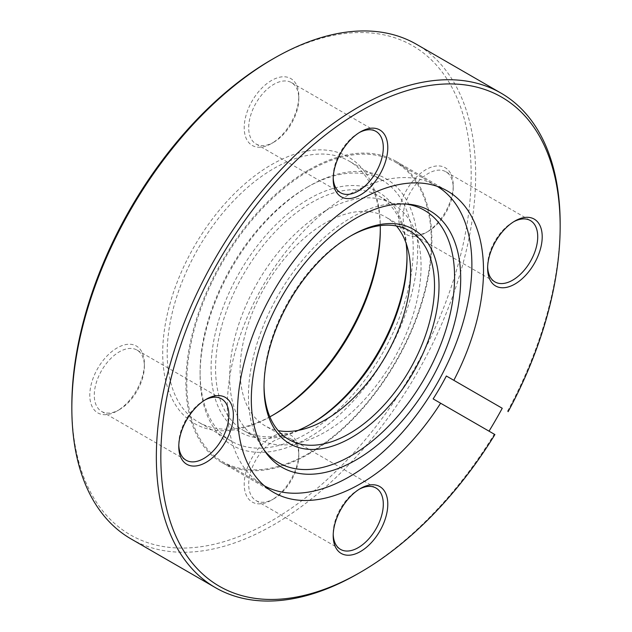 <?xml version="1.0" encoding="UTF-8"?>
<svg xmlns="http://www.w3.org/2000/svg" width="632" height="632" viewBox="0 0 632 632"><rect width="100%" height="100%" fill="white"/><g stroke="black" fill="none" stroke-linecap="round" stroke-linejoin="round"><path stroke-width="0.47" stroke-dasharray="3.16 2.37" d="M380.306 228.8A153.876 88.843 120 0 0 380.314 227.496A153.876 88.843 120 0 0 271.507 164.675A153.876 88.843 120 0 0 162.701 353.13A153.876 88.843 120 0 0 271.507 415.951L273.751 414.655L271.507 415.951A153.876 88.843 120 0 0 272.637 415.295M269.848 416.828A150.7 87.011 -60 0 1 198.401 422.121A150.7 87.011 -60 0 1 175.301 301.361A150.7 87.011 -60 0 1 273.751 168.554A150.7 87.011 -60 0 1 349.101 161.097A150.7 87.011 -60 0 1 380.243 225.616M306.654 187.554L308.898 186.258A153.876 88.843 -60 0 1 417.705 249.079A153.876 88.843 -60 0 1 308.898 437.534A153.876 88.843 -60 0 1 200.091 374.721A153.876 88.843 -60 0 1 308.898 186.258L306.654 187.554A150.7 87.011 120 0 0 200.091 372.13A150.7 87.011 120 0 0 231.304 441.112A150.7 87.011 120 0 0 306.654 433.655A150.7 87.011 120 0 0 405.104 300.848A150.7 87.011 120 0 0 382.005 180.088A150.7 87.011 120 0 0 306.654 187.554M308.898 169.85A173.966 100.441 -60 0 1 395.877 161.239A173.966 100.441 -60 0 1 422.547 300.642A173.966 100.441 -60 0 1 308.898 453.942A173.966 100.441 -60 0 1 221.911 462.561A173.966 100.441 -60 0 1 195.249 323.157A173.966 100.441 -60 0 1 308.898 169.85M494.911 434.563L494.256 434.184A285.538 164.857 -60 0 1 358.257 573.532M130.982 538.891A285.538 164.857 120 0 0 273.751 524.75A285.538 164.857 120 0 0 460.286 273.127A285.538 164.857 120 0 0 416.52 44.319M119.33 409.686L117.086 410.982A38.599 22.286 120 0 0 144.38 363.708A38.599 22.286 120 0 0 117.086 347.948A38.599 22.286 120 0 0 89.791 395.221A38.599 22.286 120 0 0 117.086 410.982L119.33 409.686A35.431 20.453 -60 0 1 101.61 411.44A35.431 20.453 -60 0 1 96.183 383.055A35.431 20.453 -60 0 1 119.33 351.834A35.431 20.453 -60 0 1 137.041 350.081A35.431 20.453 -60 0 1 144.38 366.299A35.431 20.453 -60 0 1 119.33 409.686M273.751 142.224L271.507 143.519A38.599 22.286 120 0 0 298.802 96.238A38.599 22.286 120 0 0 271.507 80.485A38.599 22.286 120 0 0 244.213 127.759A38.599 22.286 120 0 0 271.507 143.519L273.751 142.224A35.431 20.453 -60 0 1 256.031 143.978A35.431 20.453 -60 0 1 250.604 115.585A35.431 20.453 -60 0 1 273.751 84.364A35.431 20.453 -60 0 1 291.463 82.61A35.431 20.453 -60 0 1 298.802 98.829A35.431 20.453 -60 0 1 273.751 142.224M273.751 498.846L271.507 500.141A38.599 22.286 120 0 0 298.802 452.868A38.599 22.286 120 0 0 271.507 437.107A38.599 22.286 120 0 0 244.213 484.381A38.599 22.286 120 0 0 271.507 500.141L273.751 498.846A35.431 20.453 -60 0 1 256.031 500.599A35.431 20.453 -60 0 1 250.604 472.215A35.431 20.453 -60 0 1 273.751 440.994A35.431 20.453 -60 0 1 291.463 439.24A35.431 20.453 -60 0 1 298.802 455.459A35.431 20.453 -60 0 1 273.751 498.846M428.172 231.375L425.928 232.671A38.599 22.286 120 0 0 453.223 185.397A38.599 22.286 120 0 0 425.928 169.637A38.599 22.286 120 0 0 398.634 216.918A38.599 22.286 120 0 0 425.928 232.671L428.172 231.375A35.431 20.453 -60 0 1 410.46 233.137A35.431 20.453 -60 0 1 405.025 204.744A35.431 20.453 -60 0 1 428.172 173.524A35.431 20.453 -60 0 1 445.884 171.77A35.431 20.453 -60 0 1 453.223 187.988A35.431 20.453 -60 0 1 428.172 231.375M271.507 59.756A282.37 163.024 -60 0 1 471.172 175.032A282.37 163.024 -60 0 1 271.507 520.863A282.37 163.024 -60 0 1 71.843 405.586M204.926 400.017A35.431 20.453 120 0 0 203.828 400.625L206.072 399.329L203.828 400.625A35.431 20.453 120 0 0 178.777 444.012A35.431 20.453 120 0 0 178.801 445.268M359.347 132.546A35.431 20.453 120 0 0 358.249 133.155L360.493 131.859L358.249 133.155A35.431 20.453 120 0 0 333.198 176.541A35.431 20.453 120 0 0 333.222 177.797M359.347 489.176A35.431 20.453 120 0 0 358.249 489.776L360.493 488.481L358.249 489.776A35.431 20.453 120 0 0 333.198 533.171A35.431 20.453 120 0 0 333.222 534.419M513.769 221.706A35.431 20.453 120 0 0 512.671 222.314L514.914 221.018L512.671 222.314A35.431 20.453 120 0 0 487.62 265.701A35.431 20.453 120 0 0 487.643 266.957M560.157 223.823A285.538 164.857 -60 0 1 507.48 411.29M433.141 398.895L494.256 434.184M407 256.734A138.542 79.987 120 0 0 407.008 255.423A138.542 79.987 120 0 0 309.048 198.867A138.542 79.987 120 0 0 211.08 368.543A138.542 79.987 120 0 0 309.048 425.099L311.292 423.811L309.048 425.099A138.542 79.987 120 0 0 310.178 424.443M297.948 430.432A135.367 78.155 -60 0 1 243.604 430.511A135.367 78.155 -60 0 1 222.859 322.043A135.367 78.155 -60 0 1 311.292 202.754A135.367 78.155 -60 0 1 378.971 196.046A135.367 78.155 -60 0 1 406.076 243.146M437.289 186.385A172.907 99.832 120 0 0 436.064 185.658A172.907 99.832 120 0 0 349.615 194.221A172.907 99.832 120 0 0 236.652 346.597A172.907 99.832 120 0 0 263.157 485.155A172.907 99.832 120 0 0 264.397 485.842M309.048 453.168A172.907 99.832 -60 0 1 222.59 461.731A172.907 99.832 -60 0 1 196.086 323.173A172.907 99.832 -60 0 1 309.048 170.806A172.907 99.832 -60 0 1 395.498 162.242A172.907 99.832 -60 0 1 422.002 300.793A172.907 99.832 -60 0 1 309.048 453.168M350.389 236.139A120.562 69.607 120 0 0 349.275 236.771L351.518 235.483L349.275 236.771A120.562 69.607 120 0 0 264.026 384.43A120.562 69.607 120 0 0 264.034 385.718M405.807 204.01A145.747 84.151 120 0 0 403.184 203.709A145.747 84.151 120 0 0 351.518 217.503A145.747 84.151 120 0 0 262.233 328.632A145.747 84.151 120 0 0 262.343 447.654A145.747 84.151 120 0 0 263.915 449.771M396.39 225.972A120.562 69.607 120 0 0 385.631 216.989A120.562 69.607 120 0 0 325.346 222.962A120.562 69.607 120 0 0 246.591 329.201A120.562 69.607 120 0 0 265.069 425.81A120.562 69.607 120 0 0 278.23 430.637M325.346 210.867A135.367 78.155 -60 0 1 393.033 204.168A135.367 78.155 -60 0 1 413.778 312.635A135.367 78.155 -60 0 1 325.346 431.925A135.367 78.155 -60 0 1 257.666 438.632A135.367 78.155 -60 0 1 236.913 330.157A135.367 78.155 -60 0 1 325.346 210.867M380.314 230.08L380.314 227.496M382.005 180.088L349.101 161.097M395.877 161.239L447.48 191.03M144.38 366.299L144.38 363.708M298.802 98.829L298.802 96.238M298.802 455.459L298.802 452.868M453.223 187.988L453.223 185.397M137.041 350.081L221.54 398.863M291.463 82.61L375.969 131.401M291.463 439.24L375.969 488.023M445.884 171.77L530.39 220.56M410.46 233.137L494.959 281.919M256.031 500.599L340.537 549.39M256.031 143.978L340.537 192.76M101.61 411.44L186.116 460.23M487.62 265.701L487.62 268.292M333.198 533.171L333.198 535.762M333.198 176.541L333.198 179.133M178.777 444.012L178.777 446.603M221.911 462.561L273.514 492.352M231.304 441.112L198.401 422.121M200.091 372.13L200.091 374.721M407.008 258.014L407.008 255.423M263.157 485.155L222.59 461.731M403.184 203.709L408.493 204.191M409.56 230.806L385.631 216.989M378.971 196.046L393.033 204.168M243.604 430.511L257.666 438.632M288.998 439.619L265.069 425.81M262.343 447.654L265.416 451.998M264.026 384.43L264.026 387.021M436.064 185.658L395.498 162.242"/><path stroke-width="0.95" d="M272.637 415.295A153.876 88.843 120 0 0 380.306 228.8M380.243 225.616A150.7 87.011 -60 0 1 380.314 230.08A150.7 87.011 -60 0 1 273.751 414.655L273.751 414.655A150.7 87.011 -60 0 1 269.848 416.828M489.026 431.158A285.538 164.857 -60 0 0 502.243 408.264L453.839 380.314A173.966 100.441 120 0 0 447.48 191.03A173.966 100.441 120 0 0 360.493 199.641A173.966 100.441 120 0 0 246.843 352.948A173.966 100.441 120 0 0 273.514 492.352A173.966 100.441 120 0 0 360.493 483.733A173.966 100.441 120 0 0 440.615 403.216L494.911 434.563A282.37 163.024 120 0 1 360.501 572.244L358.257 573.532A285.538 164.857 -60 0 1 215.48 587.681A285.538 164.857 -60 0 1 171.714 358.873A285.538 164.857 -60 0 1 358.249 107.25A285.538 164.857 -60 0 1 501.018 93.109A285.538 164.857 -60 0 1 560.157 223.823L560.157 226.414A282.37 163.024 120 0 0 360.493 111.137A282.37 163.024 120 0 0 160.828 456.968A282.37 163.024 120 0 0 360.493 572.244L358.257 573.532A285.538 164.857 -60 0 1 358.249 573.54M453.839 380.314L446.358 376A173.966 100.441 120 0 1 433.141 398.895L440.615 403.216M71.843 408.177L71.843 405.586A282.37 163.024 -60 0 1 271.499 59.756A282.37 163.024 -60 0 1 271.507 59.756L273.743 58.468A285.538 164.857 120 0 0 273.743 58.468A285.538 164.857 120 0 0 71.843 408.177A285.538 164.857 120 0 0 130.982 538.891L215.48 587.681M206.072 399.329L206.072 399.329A38.599 22.286 -60 0 1 233.366 415.082A38.599 22.286 -60 0 1 206.072 462.363A38.599 22.286 -60 0 1 178.777 446.603A38.599 22.286 -60 0 1 206.072 399.329L206.072 399.329M178.801 445.268A35.431 20.453 120 0 0 186.116 460.23A35.431 20.453 120 0 0 203.828 458.477A35.431 20.453 120 0 0 226.975 427.256A35.431 20.453 120 0 0 221.54 398.863A35.431 20.453 120 0 0 204.926 400.017M360.493 131.859L360.493 131.859A38.599 22.286 -60 0 1 387.787 147.619A38.599 22.286 -60 0 1 360.493 194.893A38.599 22.286 -60 0 1 333.198 179.133A38.599 22.286 -60 0 1 360.493 131.859L360.493 131.859M333.222 177.797A35.431 20.453 120 0 0 340.537 192.76A35.431 20.453 120 0 0 358.249 191.006A35.431 20.453 120 0 0 381.396 159.785A35.431 20.453 120 0 0 375.969 131.401A35.431 20.453 120 0 0 359.347 132.546M360.493 488.481L360.493 488.481A38.599 22.286 -60 0 1 387.787 504.241A38.599 22.286 -60 0 1 360.493 551.515A38.599 22.286 -60 0 1 333.198 535.762A38.599 22.286 -60 0 1 360.493 488.481L360.493 488.481M333.222 534.419A35.431 20.453 120 0 0 340.537 549.39A35.431 20.453 120 0 0 358.249 547.636A35.431 20.453 120 0 0 381.396 516.415A35.431 20.453 120 0 0 375.969 488.023A35.431 20.453 120 0 0 359.347 489.176M514.914 221.018L514.914 221.018A38.599 22.286 -60 0 1 542.209 236.779A38.599 22.286 -60 0 1 514.914 284.052A38.599 22.286 -60 0 1 487.62 268.292A38.599 22.286 -60 0 1 514.914 221.018L514.914 221.018M487.643 266.957A35.431 20.453 120 0 0 494.959 281.919A35.431 20.453 120 0 0 512.671 280.166A35.431 20.453 120 0 0 535.817 248.945A35.431 20.453 120 0 0 530.39 220.56A35.431 20.453 120 0 0 513.769 221.706M501.018 93.109L416.52 44.319A285.538 164.857 120 0 0 273.751 58.46L271.499 59.756M508.136 411.669A282.37 163.024 120 0 0 560.157 226.414M502.243 408.264L446.358 376M310.178 424.443A138.542 79.987 120 0 0 407 256.734M406.076 243.146A135.367 78.155 -60 0 1 407.008 258.014A135.367 78.155 -60 0 1 311.292 423.803A135.367 78.155 -60 0 1 311.292 423.811A135.367 78.155 -60 0 1 297.948 430.432M264.397 485.842A172.907 99.832 120 0 0 349.615 476.583A172.907 99.832 120 0 0 462.237 325.338A172.907 99.832 120 0 0 437.289 186.385M351.518 235.483L351.518 235.475A123.738 71.44 -60 0 1 439.011 285.996A123.738 71.44 -60 0 1 351.518 437.534A123.738 71.44 -60 0 1 264.026 387.021A123.738 71.44 -60 0 1 351.518 235.483A123.738 71.44 -60 0 1 351.518 235.475M264.034 385.718A120.562 69.607 120 0 0 288.998 439.619A120.562 69.607 120 0 0 349.275 433.655A120.562 69.607 120 0 0 428.038 327.408A120.562 69.607 120 0 0 409.56 230.806A120.562 69.607 120 0 0 350.389 236.139M356.006 459.985A148.062 85.478 120 0 0 457.11 312.105A148.062 85.478 120 0 0 408.493 204.191A148.062 85.478 120 0 0 356.006 218.206A148.062 85.478 120 0 0 265.298 331.105A148.062 85.478 120 0 0 265.416 451.998A148.062 85.478 120 0 0 356.006 459.985M263.915 449.771A145.747 84.151 120 0 0 351.518 455.514A145.747 84.151 120 0 0 450.64 311.868A145.747 84.151 120 0 0 405.807 204.01M278.23 430.637A120.562 69.607 120 0 0 325.346 419.838A120.562 69.607 120 0 0 400.459 324.587A120.562 69.607 120 0 0 396.39 225.972"/></g></svg>
